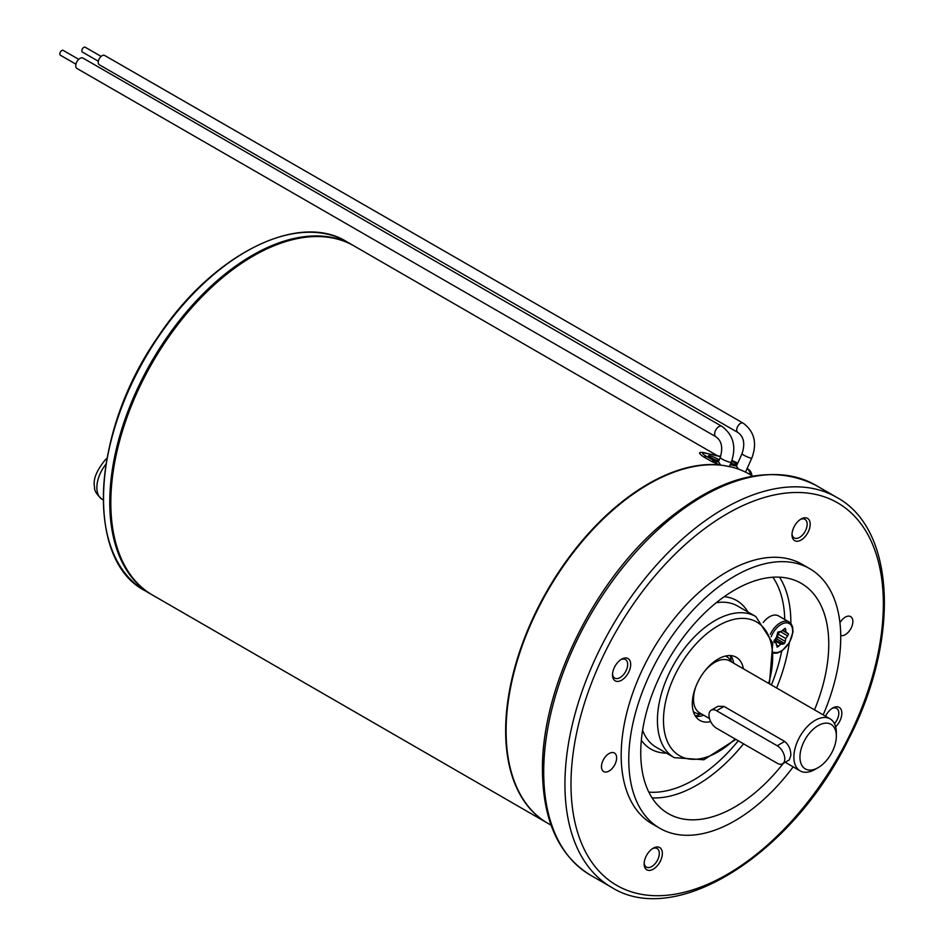 <?xml version="1.0" encoding="UTF-8"?>
<svg xmlns="http://www.w3.org/2000/svg" width="945" height="945" viewBox="0 0 945 945"><rect width="100%" height="100%" fill="white"/><g stroke="black" fill="none" stroke-linecap="round" stroke-linejoin="round"><path stroke-width="1.42" d="M774.546 639.777L782.968 644.147L780.865 644.183L777.144 647.16L776.282 643.391L773.801 641.513L776.577 636.93L777.818 632.087L781.432 631.26L785.153 628.283L786.016 632.051L782.614 630.091M784.456 628.649L785.838 629.453M786.016 632.051L788.496 633.93L782.33 630.374M778.148 634.142L780.086 631.496L787.669 635.879L785.72 638.513L778.148 634.142L776.908 638.985L775.384 639.765M785.72 638.513L785.307 641.419L777.735 637.036M780.865 644.183L774.286 640.379M778.656 646.368L776.388 645.069M776.282 643.391L774.203 642.187M785.307 641.419L784.48 643.368L776.908 638.985M788.496 633.93L787.669 635.879M784.48 643.368L782.968 644.147M763.182 622.519A17.589 10.147 -60 0 1 776.4 615.124A17.589 10.147 -60 0 1 778.42 615.845L789.028 621.964A17.589 10.147 120 0 0 787.008 621.243A17.589 10.147 120 0 0 770.305 634.296M782.566 763.784L789.323 759.886L790.847 755.374C790.859 749.527 788.791 744.884 784.669 741.435L724.024 706.423L717.952 706.305L711.195 710.203A10.726 6.19 -120 0 0 709.553 718.791A10.726 6.19 -120 0 0 716.558 728.241L777.203 763.253A10.726 6.19 -120 0 0 782.566 763.784A10.726 6.19 -120 0 0 784.208 755.197A10.726 6.19 -120 0 0 777.203 745.747L716.558 710.734A10.726 6.19 -120 0 0 711.195 710.203M253.118 256.095A200.919 115.999 120 0 0 252.894 256.225L252.894 256.225A200.919 115.999 120 0 0 110.825 502.303A200.919 115.999 120 0 0 110.825 502.563M719.594 465.058L719.547 464.834A201.557 116.377 120 0 0 535.142 613.506A201.557 116.377 120 0 0 547.391 823.048L152.57 595.09A201.557 116.377 -60 0 1 110.825 502.823A201.557 116.377 -60 0 1 253.343 255.965L253.343 255.965A201.557 116.377 -60 0 1 354.127 245.983L717.267 455.632M719.547 464.834L711.585 461.491A8.576 4.949 -60 0 1 714.526 461.03L706.954 456.648A8.576 4.949 120 0 0 704.013 457.108L711.585 461.491M707.037 453.47A201.557 116.377 -60 0 1 708.242 453.754L707.037 453.47A209.873 153.988 119.2 0 0 704.663 452.809C698.095 451.533 697.882 452.974 704.013 457.108M720.645 456.411L708.242 453.754M729.351 466.665L724.791 465.672A201.557 116.377 120 0 0 579.864 544.308A201.557 116.377 120 0 0 506.107 731.04A201.557 116.377 120 0 0 547.852 823.308L551.1 825.186M752.657 476.067L749.409 474.189A201.557 116.377 120 0 0 745.487 472.098L742.368 470.657A201.557 116.377 120 0 0 729.434 466.523L731.3 462.105A6.001 1.016 23 0 1 724.957 460.51A6.001 1.016 23 0 1 720.255 457.415L718.448 461.68L720.669 465.153M737.821 432.444L99.355 64.792A5.363 3.095 -60.1 0 1 99.343 58.602A5.363 3.095 -60.1 0 1 104.706 55.495L743.172 423.147A5.363 3.095 -60.1 0 0 737.809 426.254A5.363 3.095 -60.1 0 0 737.821 432.444C743.869 436.696 745.274 443.784 742.038 453.706L736.486 465.991L738.305 469.063M718.743 460.959A6.438 0.91 -155.8 0 1 710.675 457.51A6.438 0.91 -155.8 0 1 708.537 455.738A6.438 0.91 -155.8 0 1 712.79 456.707A6.438 0.91 -155.8 0 1 719.192 459.896M731.619 461.325A6.438 0.91 -155.8 0 1 737.218 464.385M736.876 465.129A6.438 0.91 -155.8 0 1 730.922 463.003M98.339 61.236L82.439 52.081A2.788 1.607 -60.1 0 1 82.428 48.856A2.788 1.607 -60.1 0 1 85.215 47.25L101.127 56.405M75.931 64.177L60.397 55.223A2.788 1.607 -60 0 1 60.397 51.999A2.788 1.607 -60 0 1 63.185 50.392L78.718 59.346M721.862 426.349A6.001 3.473 -60 0 0 717.031 428.179A6.001 3.473 -60 0 0 715.873 436.744L76.994 68.489A6.001 3.473 -60 0 1 78.151 59.925A6.001 3.473 -60 0 1 82.983 58.094L721.862 426.349C733.426 434.924 736.568 446.843 731.3 462.105M800.297 519.502A10.726 6.19 -60 0 1 804.939 519.348A10.726 6.19 -60 0 1 801.939 535.591A10.726 6.19 -60 0 1 794.213 537.918A10.726 6.19 -60 0 1 792.028 533.831M731.064 661.134A40.741 23.519 120 0 0 730.261 655.582M695.366 716.038A40.741 23.519 120 0 0 700.564 713.947M695.65 716.475A36.453 21.05 120 0 0 703.694 715.211M733.722 663.213A36.453 21.05 120 0 0 730.792 655.617M783.358 763.324A132.95 76.758 -60 0 1 668.28 813.61A132.95 76.758 -60 0 1 640.745 752.752A132.95 76.758 -60 0 1 698.78 618.951A132.95 76.758 -60 0 1 801.218 583.337A132.95 76.758 -60 0 1 814.519 709.86M801.088 519.006L801.088 519.006A12.864 7.43 120 0 0 791.993 534.764A12.864 7.43 120 0 0 801.088 540.02A12.864 7.43 120 0 0 810.196 524.262A12.864 7.43 120 0 0 801.088 519.006M612.502 674.943A12.864 7.43 120 0 0 621.597 680.199A12.864 7.43 120 0 0 630.693 664.441A12.864 7.43 120 0 0 621.597 659.185A12.864 7.43 120 0 0 612.502 674.943M835.64 726.788A12.864 7.43 120 0 0 841.841 713.251A12.864 7.43 120 0 0 832.746 707.994A12.864 7.43 120 0 0 825.552 716.227M823.189 714.869A149.889 86.538 120 0 0 809.7 568.666L802.116 564.295A149.889 86.538 120 0 0 686.613 604.446A149.889 86.538 120 0 0 621.184 755.291A149.889 86.538 120 0 0 652.227 823.898L659.811 828.281A149.889 86.538 120 0 0 793.162 766.867M839.94 622.779A10.726 6.19 -60 0 1 844.133 617.912A10.726 6.19 -60 0 1 850.642 616.624A10.726 6.19 -60 0 1 851.008 628.342A10.726 6.19 -60 0 1 840.731 635.524M601.481 766.667A10.726 6.19 -60 0 1 606.678 755.35A10.726 6.19 -60 0 1 614.415 753A10.726 6.19 -60 0 1 614.415 765.379A10.726 6.19 -60 0 1 603.69 771.569A10.726 6.19 -60 0 1 601.481 766.667M653.243 869.187A12.864 7.43 120 0 0 662.351 853.429A12.864 7.43 120 0 0 653.243 848.173A12.864 7.43 120 0 0 644.147 863.931A12.864 7.43 120 0 0 653.243 869.187M620.806 659.681A10.726 6.19 -60 0 1 624.61 659.185A10.726 6.19 -60 0 1 625.448 659.527A10.726 6.19 -60 0 1 625.448 671.907A10.726 6.19 -60 0 1 614.722 678.097A10.726 6.19 -60 0 1 612.537 674.009M652.452 848.669A10.726 6.19 -60 0 1 657.094 848.515A10.726 6.19 -60 0 1 658.736 857.115A10.726 6.19 -60 0 1 651.731 866.565A10.726 6.19 -60 0 1 646.368 867.085A10.726 6.19 -60 0 1 644.183 862.998M831.954 708.502A10.726 6.19 -60 0 1 836.585 708.348A10.726 6.19 -60 0 1 838.806 713.251A10.726 6.19 -60 0 1 834.482 723.657M743.42 668.812A36.453 21.05 120 0 0 736.297 657.271A36.453 21.05 120 0 0 718.07 659.078A36.453 21.05 120 0 0 692.295 703.73A36.453 21.05 120 0 0 699.843 720.409A36.453 21.05 120 0 0 710.687 721.626M809.7 568.666A149.889 86.538 120 0 0 694.197 608.828A149.889 86.538 120 0 0 628.768 759.662A149.889 86.538 120 0 0 659.811 828.281M731.713 662.055L730.249 659.988A32.165 18.569 120 0 0 726.658 656.657A32.165 18.569 120 0 0 725.465 656.066M704.769 671.033A30.016 17.329 120 0 1 714.739 662.41A30.016 17.329 -60 0 1 729.753 660.921L830.123 718.873A30.016 17.329 120 0 0 815.11 720.362A30.016 17.329 120 0 0 795.501 746.81A30.016 17.329 120 0 0 800.108 770.872A30.016 17.329 120 0 0 815.11 769.384L818.146 767.635A25.728 14.86 -60 0 1 799.954 757.122A25.728 14.86 -60 0 1 818.146 725.606A25.728 14.86 -60 0 1 836.337 736.12A25.728 14.86 -60 0 1 818.146 767.635M695.992 686.247A30.016 17.329 120 0 0 699.725 712.92L709.482 718.554M693.382 711.632A32.165 18.569 120 0 0 694.492 712.365A32.165 18.569 120 0 0 699.17 713.818L701.686 714.054M836.337 736.12L836.337 732.611A30.016 17.329 120 0 0 830.123 718.873M771.191 636.788A16.301 9.415 -60 0 1 787.433 622.944A16.301 9.415 -60 0 1 790.445 640.214A16.301 9.415 -60 0 1 773.837 652.227M724.024 706.423L716.558 710.734M784.669 741.435L777.203 745.747M103.147 499.917L102.202 499.373A25.728 14.86 -60 0 1 105.923 464.196M245.617 251.854A200.706 115.881 120 0 0 103.395 498.18M346.697 241.684C298.018 211.278 212.282 254.701 158.169 336.585C91.346 431.44 84.424 559.759 145.14 590.802A201.557 116.377 -60 0 1 145.14 358.06A201.557 116.377 -60 0 1 346.697 241.684L353.064 245.369A201.557 116.377 120 0 0 151.507 361.734A201.557 116.377 120 0 0 151.507 594.488L152.039 594.783M731.95 460.475A12.864 1.819 -155.8 0 1 737.714 463.274M706.954 456.648A12.864 1.819 -155.8 0 1 705.301 453.127A8.576 6.898 -77 0 0 704.663 452.809M705.301 453.127L720.562 456.648M718.543 461.951L714.526 461.03A8.576 6.898 103 0 1 716.759 463.215M736.498 466.109L730.225 464.656M750.306 474.709A8.576 6.898 -77 0 0 747.058 468.637M747.093 468.566A8.576 4.949 -60 0 1 747.637 468.814A8.576 8.576 0 0 1 751.901 475.63M742.038 453.706A5.363 0.744 24.3 0 0 748.393 457.333A5.363 0.744 24.3 0 0 751.807 458.124L745.499 472.098M641.336 740.242A85.771 49.518 120 0 0 666.461 753.141M747.944 612.006A85.771 49.518 120 0 0 724.224 596.685M716.227 602.745A81.483 47.049 -60 0 1 737.584 606.028L755.787 616.53A81.483 47.049 120 0 0 692.992 638.359A81.483 47.049 120 0 0 657.425 720.362A81.483 47.049 120 0 0 674.305 757.666L656.102 747.152A81.483 47.049 -60 0 1 642.588 730.296M772.892 577.241A128.662 74.277 -60 0 1 784.752 619.495M781.728 651.093A128.662 74.277 -60 0 1 771.38 684.96M738.293 740.785A128.662 74.277 -60 0 1 648.825 792.123M652.085 797.887A132.95 76.758 120 0 0 743.55 743.821M776.613 687.972A132.95 76.758 120 0 0 789.299 642.895M790.847 623.487A132.95 76.758 120 0 0 779.507 577.171M570.993 784.267A220.858 127.516 -60 0 1 805.258 492.841A220.858 127.516 -60 0 1 805.258 805.187A220.858 127.516 -60 0 1 570.993 784.267M735.068 738.931A77.195 44.569 -60 0 1 663.484 720.362A77.195 44.569 -60 0 1 728.548 620.936A77.195 44.569 -60 0 1 768.639 683.377M815.488 485.104C768.746 462.188 715.589 476.918 656.019 529.294C590.034 588.534 541.426 691.492 542.454 770.258C542.938 820.65 558.897 855.591 590.341 875.082A225.146 129.997 -60 0 1 543.706 772.006A225.146 129.997 -60 0 1 641.986 545.43A225.146 129.997 -60 0 1 815.488 485.104L836.715 497.365A225.146 129.997 120 0 0 663.213 557.68A225.146 129.997 120 0 0 564.933 784.267A225.146 129.997 120 0 0 611.569 887.331C676.325 928.321 792.737 853.713 848.256 739.852C899.994 640.757 896.132 529.318 836.715 497.365M773.884 653.267L777.534 653.03L781.858 651.01L789.453 642.624L792.997 631.91L792.607 626.96L791.284 624.066L789.028 621.964M102.202 499.373C96.733 494.625 94.193 490.609 94.583 487.336C92.775 479.906 96.355 470.74 105.32 459.802L106.915 458.372M145.14 590.802L151.507 594.488M731.973 460.392L737.761 463.18M743.172 423.147C754.441 431.546 757.323 443.205 751.807 458.124M715.873 436.744C721.661 440.807 723.126 447.694 720.255 457.415M674.305 757.666L703.848 759.756L735.907 739.403M769.431 683.826L772.774 643.013L755.787 616.53M590.341 875.082L611.569 887.331M693.417 711.75L694.492 712.365M725.583 656.043L726.658 656.657M785.2 762.261L800.108 770.872"/></g></svg>
